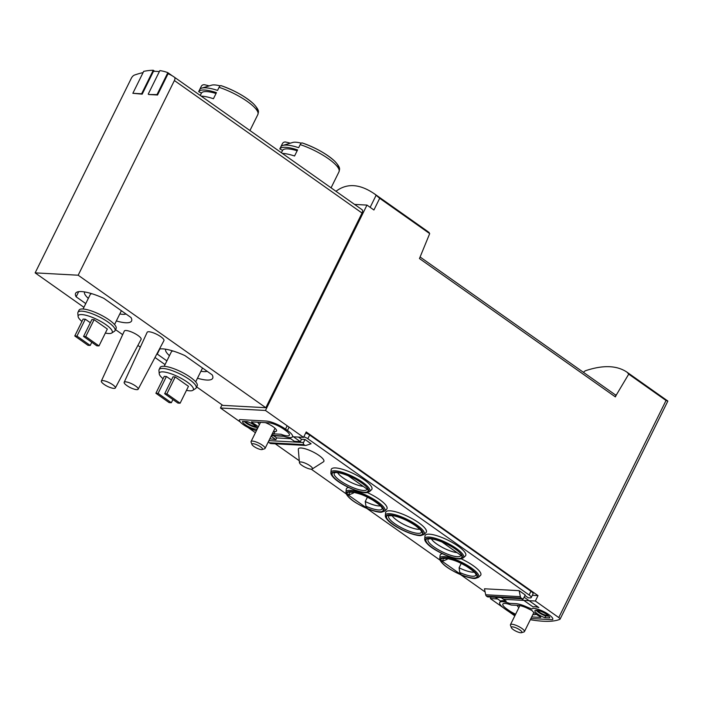 <?xml version="1.0" encoding="UTF-8"?>
<svg xmlns="http://www.w3.org/2000/svg" width="703" height="703" viewBox="0 0 703 703"><rect width="100%" height="100%" fill="white"/><g stroke="black" fill="none" stroke-linecap="round" stroke-linejoin="round"><path stroke-width="1.05" d="M615.266 394.814L616.382 394.875L628.728 374.145L627.032 372.195C616.856 365.305 602.91 364.848 585.195 370.833L583.376 372.291M627.032 372.195L667.841 401.07L666.04 400.49L628.728 374.145M667.78 401L628.341 373.188M374.717 194.037L427.714 231.463L429.691 233.607L379.69 198.299L374.717 194.037C359.927 183.826 347.018 182.912 335.99 191.295M172.42 75.906L167.841 72.673L156.997 94.606L148.772 94.518L157.551 95.002L168.052 73.745A117.041 58.56 125.2 0 1 174.256 77.102A117.041 58.56 125.2 0 1 174.449 77.242A3.902 1.951 125.2 0 1 174.388 80.537L78.174 275.216L35.15 272.869L131.364 78.2A3.902 1.951 125.2 0 1 134.484 75.063A117.041 58.56 125.2 0 1 143.078 72.602M361.702 209.45A117.041 58.56 125.2 0 1 361.896 209.591A117.041 58.56 125.2 0 1 362.098 209.731A3.902 1.951 125.2 0 1 362.036 213.035L265.822 407.714L222.789 405.367L196.664 386.914M154.757 71.311L153.254 70.256L141.637 93.771L132.849 93.297L142.182 94.158L153.474 71.319A117.041 58.56 125.2 0 1 159.361 71.592M503.541 599.29L535.343 601.021L558.762 617.559A3.902 1.011 26.3 0 1 560.063 619.167A3.902 1.011 26.3 0 1 559.878 619.325A117.041 30.352 26.3 0 1 530.326 619.686M429.691 233.607L419.463 258.555L615.38 396.896L616.382 394.875M354.567 204.415L366.975 205.091L373.917 209.995L379.69 198.299M366.975 205.091L265.47 410.464L303.555 437.354L293.485 436.809M535.343 601.021L538.015 595.617L306.218 431.95L303.555 437.354M514.851 615.784A3.902 1.011 26.3 0 1 513.752 615.107L508.392 611.311M503.278 607.708L490.343 598.569L497.61 598.965M491.081 597.067L490.343 598.569M255.426 432.697L247.939 427.415M240.259 421.985L220.47 408.012L265.47 410.464M222.043 404.831L220.47 408.012M517.294 605.371A10.343 2.68 -153.7 0 0 518.867 607.656M532.856 614.571A10.343 2.68 -153.7 0 0 535.906 614.123A10.343 2.68 -153.7 0 0 535.923 614.079M257.913 422.222A10.343 2.68 -153.7 0 0 259.477 424.507M273.467 431.422A10.343 2.68 -153.7 0 0 276.525 430.965A10.343 2.68 -153.7 0 0 265.365 422.626M283.652 436.273L271.402 435.605M257.781 114.659A31.6 8.199 -153.7 0 0 257.869 114.51A31.6 8.199 -153.7 0 0 219.072 87.321L217.543 90.406A31.6 8.199 -153.7 0 0 205.663 87.805A31.6 8.199 -153.7 0 0 201.699 88.13A31.6 8.199 -153.7 0 0 199.766 89.439L201.286 86.355A31.6 8.199 -153.7 0 0 201.207 86.504L198.659 91.662A31.6 8.199 26.3 0 1 204.555 90.037A31.6 8.199 26.3 0 1 216.445 92.638L213.44 98.719A31.6 8.199 -153.7 0 0 201.55 96.118A31.6 8.199 -153.7 0 0 201.163 96.1M220.171 85.889A23.735 6.151 -153.7 0 0 214.591 84.922A23.735 6.151 -153.7 0 0 211.621 85.168L201.699 88.13M201.286 86.355A3.12 3.014 -149.1 0 1 204.67 84.782A117.041 113.016 -149.1 0 1 209.195 85.889M219.072 87.321A3.12 1.45 -71.8 0 1 221.076 85.661A3.12 1.45 -71.8 0 1 221.137 85.678A29.262 7.592 -153.7 0 1 257.131 110.687M338.908 171.945A31.6 8.199 -153.7 0 0 338.995 171.796A31.6 8.199 -153.7 0 0 300.199 144.607L298.67 147.692A31.6 8.199 -153.7 0 0 286.789 145.09A31.6 8.199 -153.7 0 0 282.826 145.416A31.6 8.199 -153.7 0 0 280.892 146.725L282.413 143.64A31.6 8.199 -153.7 0 0 282.334 143.79L279.794 148.948A31.6 8.199 26.3 0 1 285.69 147.322A31.6 8.199 26.3 0 1 297.571 149.915L294.566 155.996A31.6 8.199 -153.7 0 0 282.685 153.403A31.6 8.199 -153.7 0 0 282.29 153.386M301.297 143.175A23.735 6.151 -153.7 0 0 295.717 142.208A23.735 6.151 -153.7 0 0 292.747 142.454L282.826 145.416M282.413 143.64A3.12 3.014 -149.1 0 1 285.805 142.068A117.041 113.016 -149.1 0 1 290.321 143.175M300.199 144.607A3.12 1.45 -71.8 0 1 302.202 142.946A3.12 1.45 -71.8 0 1 302.264 142.964A29.262 7.592 -153.7 0 1 338.257 167.973M90.327 322.739L85.309 319.197L83.112 319.083L74.773 335.972L88.016 345.322L90.212 345.445L91.785 342.264M105.353 333.037A18.963 4.921 -153.7 0 0 111.689 333.046A18.963 4.921 -153.7 0 0 103.104 322.8A18.963 4.921 -153.7 0 0 81.812 314.584A18.963 4.921 -153.7 0 0 78.095 316.438A18.963 4.921 -153.7 0 0 81.935 321.464M94.097 319.68L91.9 319.557L83.552 336.447L96.794 345.806L98.991 345.92L107.339 329.03L94.097 319.68L85.748 336.57L83.552 336.447M171.453 380.024L166.435 376.483L164.247 376.369L155.899 393.258L169.142 402.608L171.339 402.731L172.912 399.55M186.48 390.323A18.963 4.921 -153.7 0 0 192.815 390.323A18.963 4.921 -153.7 0 0 184.23 380.086A18.963 4.921 -153.7 0 0 162.938 371.869A18.963 4.921 -153.7 0 0 159.221 373.724A18.963 4.921 -153.7 0 0 163.061 378.75M175.223 376.966L173.026 376.843L164.678 393.733L177.921 403.083L180.117 403.206L188.466 386.316L175.223 376.966L166.875 393.856L164.678 393.733M126.312 385.165A24.675 24.675 0 0 0 134.598 389.26A7.803 2.021 -153.7 0 0 138.166 389.216L163.94 340.595A9.367 2.425 -153.7 0 0 158.878 335.472A9.367 2.425 -153.7 0 0 148.931 331.754A9.367 2.425 -153.7 0 0 147.155 332.299L124.176 382.309A7.803 2.021 -153.7 0 0 126.312 385.165A7.803 2.021 -153.7 0 0 126.786 385.508M103.482 383.917A24.675 24.675 0 0 0 111.768 388.012A7.803 2.021 -153.7 0 0 115.336 387.977L141.11 339.356A9.367 2.425 -153.7 0 0 136.048 334.224A9.367 2.425 -153.7 0 0 126.101 330.515A9.367 2.425 -153.7 0 0 124.317 331.051L101.346 381.061A7.803 2.021 -153.7 0 0 103.482 383.917A7.803 2.021 -153.7 0 0 103.956 384.269M265.822 407.714L78.174 275.216M35.15 272.869L83.921 307.308M115.538 329.637L122.665 334.663M137.893 345.419L140.336 347.141M154.985 357.484L165.047 364.593M166.883 360.885L157.27 354.092A31.213 8.093 -153.7 0 1 157.024 353.635M197.473 378.232A31.213 8.093 -153.7 0 0 212.684 378.284A31.213 8.093 -153.7 0 0 212.139 374.813L184.924 355.595A31.213 8.093 -153.7 0 0 159.484 349.004M85.757 303.599L76.135 296.807A31.213 8.093 -153.7 0 1 75.59 293.336A31.213 8.093 -153.7 0 1 103.798 298.318L131.013 317.528A31.213 8.093 -153.7 0 1 131.558 320.999A31.213 8.093 -153.7 0 1 116.347 320.946M159.809 348.952L157.27 354.092M78.683 291.666L76.135 296.807M165.688 349.215A23.797 6.169 -153.7 0 0 169.449 355.683M200.935 371.237A23.797 6.169 -153.7 0 0 207.13 371.272M173.026 351.008A17.557 4.552 -153.7 0 0 171.304 351.948L164.203 366.289M192.815 390.323L195.566 388.566A20.677 5.36 -153.7 0 0 196.163 387.933L197.227 385.771A20.677 5.36 -153.7 0 0 185.961 374.444A20.677 5.36 -153.7 0 0 164.063 366.289A20.677 5.36 -153.7 0 0 160.152 367.449L159.089 369.611A20.677 5.36 -153.7 0 0 158.94 370.472L159.221 373.724M196.163 387.933A20.677 5.36 -153.7 0 0 184.898 376.606A20.677 5.36 -153.7 0 0 162.999 368.451A20.677 5.36 -153.7 0 0 159.089 369.611M84.562 291.93A23.797 6.169 -153.7 0 0 88.323 298.397M119.8 313.951A23.797 6.169 -153.7 0 0 125.995 313.986M91.9 293.722A17.557 4.552 -153.7 0 0 90.169 294.662L83.077 309.012M111.689 333.046L114.44 331.289A20.677 5.36 -153.7 0 0 115.028 330.647L116.1 328.486A20.677 5.36 -153.7 0 0 104.835 317.158A20.677 5.36 -153.7 0 0 82.936 309.004A20.677 5.36 -153.7 0 0 79.026 310.164L77.963 312.325A20.677 5.36 -153.7 0 0 77.813 313.186L78.095 316.438M115.028 330.647A20.677 5.36 -153.7 0 0 103.772 319.32A20.677 5.36 -153.7 0 0 81.873 311.165A20.677 5.36 -153.7 0 0 77.963 312.325M115.336 387.977A7.803 2.021 -153.7 0 0 111.118 383.697A7.803 2.021 -153.7 0 0 102.831 380.604A7.803 2.021 -153.7 0 0 101.346 381.061M138.166 389.216A7.803 2.021 -153.7 0 0 133.948 384.945A7.803 2.021 -153.7 0 0 125.661 381.852A7.803 2.021 -153.7 0 0 124.176 382.309M171.339 402.731L158.087 393.372L166.435 376.483M158.087 393.372L155.899 393.258M180.117 403.206L166.875 393.856M90.212 345.445L76.961 336.087L85.309 319.197M76.961 336.087L74.773 335.972M98.991 345.92L85.748 336.57M297.158 150.758A28.48 7.382 -153.7 0 0 282.58 150.345L281.393 152.744M279.794 148.948L282.58 150.345M216.032 93.481A28.48 7.382 -153.7 0 0 201.453 93.06L200.267 95.467M198.659 91.662L201.453 93.06M142.182 94.158L141.637 93.771M132.849 93.297L143.693 71.355A117.823 58.947 125.2 0 1 153.254 70.256M157.551 95.002L156.997 94.606M148.219 94.132L159.845 70.608A117.823 58.947 125.2 0 1 167.841 72.673M532.32 595.309L538.015 595.617M615.063 394.796A2.337 1.169 125.2 0 1 615.415 394.91A2.337 1.169 125.2 0 1 615.38 396.896M262.14 449.533L264.556 448.813A7.803 2.021 -153.7 0 0 265.049 448.452A7.803 2.021 -153.7 0 0 258.95 443.18A7.803 2.021 -153.7 0 0 251.059 441.537A7.803 2.021 -153.7 0 0 251.076 442.152L251.973 444.507A5.888 1.529 -153.7 0 0 255.848 447.653A5.888 1.529 -153.7 0 0 261.402 449.595A5.888 1.529 -153.7 0 0 262.14 449.533A5.888 1.529 -153.7 0 0 257.913 445.289A5.888 1.529 -153.7 0 0 251.973 444.507M521.521 632.691L523.937 631.962A7.803 2.021 -153.7 0 0 524.438 631.602A7.803 2.021 -153.7 0 0 518.339 626.338A7.803 2.021 -153.7 0 0 510.448 624.695A7.803 2.021 -153.7 0 0 510.466 625.301L511.353 627.665A5.888 1.529 -153.7 0 0 515.237 630.811A5.888 1.529 -153.7 0 0 520.782 632.744A5.888 1.529 -153.7 0 0 521.521 632.691A5.888 1.529 -153.7 0 0 517.303 628.438A5.888 1.529 -153.7 0 0 511.353 627.665M447.53 558.56L447.143 559.342L443.347 560.889L441.071 560.528L461.142 574.702A19.965 5.176 -153.7 0 0 476.933 575.52A19.965 5.176 -153.7 0 0 457.003 561.442A19.965 5.176 -153.7 0 0 441.071 560.528M461.221 563.437L459.077 567.778L459.78 572.497L461.142 574.702M459.077 567.778A16.389 4.253 -153.7 0 0 474.235 572.101M446.537 558.41A16.389 4.253 -153.7 0 0 447.143 559.342M353.706 492.311L353.319 493.102L349.523 494.64L347.247 494.279L367.326 508.454A19.965 5.176 -153.7 0 0 383.117 509.271A19.965 5.176 -153.7 0 0 363.179 495.193A19.965 5.176 -153.7 0 0 347.247 494.279M367.405 497.188L365.261 501.529L365.964 506.248L367.326 508.454M365.261 501.529A16.389 4.253 -153.7 0 0 380.42 505.861M352.713 492.162A16.389 4.253 -153.7 0 0 353.319 493.102M368.047 489.789L347.967 475.615A19.965 5.176 -153.7 0 0 332.176 474.806A19.965 5.176 -153.7 0 0 352.115 488.884A19.965 5.176 -153.7 0 0 368.047 489.789M337.625 472.644A16.389 4.253 -153.7 0 0 348.345 481.063A16.389 4.253 -153.7 0 0 363.187 486.371M461.862 556.038L441.792 541.864A19.965 5.176 -153.7 0 0 426 541.046A19.965 5.176 -153.7 0 0 445.93 555.124A19.965 5.176 -153.7 0 0 461.862 556.038M431.449 538.893A16.389 4.253 -153.7 0 0 442.169 547.312A16.389 4.253 -153.7 0 0 457.012 552.611M273.572 435.719L276.701 437.934L275.866 439.621L271.086 436.247M275.866 439.621L269.829 438.786M298.38 437.073L301.508 439.287L300.339 441.651L294.416 441.326L289.091 437.565M424.981 536.02A22.628 5.87 26.3 0 1 448.022 540.22A22.628 5.87 26.3 0 1 465.36 555.976L463.312 557.883A21.626 5.606 -153.7 0 0 456.423 548.516A21.626 5.606 -153.7 0 0 436.018 538.489A21.626 5.606 -153.7 0 0 424.709 538.806L424.981 536.02M331.166 469.771A22.628 5.87 26.3 0 1 354.207 473.971A22.628 5.87 26.3 0 1 371.536 489.727L369.488 491.634A21.626 5.606 -153.7 0 0 362.599 482.276A21.626 5.606 -153.7 0 0 342.203 472.249A21.626 5.606 -153.7 0 0 330.893 472.565L331.166 469.771M439.797 558.331C439.56 559.623 440.535 561.389 442.723 563.621C446.291 567.409 453.171 571.469 463.391 575.801C472.504 579.035 475.114 578.464 475.307 578.455L478.392 577.409A21.626 5.606 -153.7 0 0 471.511 568.042A21.626 5.606 -153.7 0 0 451.106 558.015A21.626 5.606 -153.7 0 0 439.797 558.331L440.069 555.537A22.628 5.87 26.3 0 1 442.442 553.771M461.203 558.823A22.628 5.87 26.3 0 1 480.448 575.493L478.392 577.409M345.981 492.082C345.744 493.374 346.72 495.14 348.899 497.373C352.467 501.16 359.356 505.22 369.567 509.552C378.689 512.786 381.29 512.215 381.492 512.215L384.576 511.16A21.626 5.606 -153.7 0 0 377.687 501.793A21.626 5.606 -153.7 0 0 357.291 491.766A21.626 5.606 -153.7 0 0 345.981 492.082L346.245 489.297A22.628 5.87 26.3 0 1 348.626 487.522M367.379 492.583A22.628 5.87 26.3 0 1 386.624 509.253L384.576 511.16M385.613 512.654A22.628 5.87 26.3 0 1 408.663 516.854A22.628 5.87 26.3 0 1 425.992 532.61L423.944 534.526A21.626 5.606 -153.7 0 0 417.055 525.159A21.626 5.606 -153.7 0 0 396.65 515.132A21.626 5.606 -153.7 0 0 385.341 515.448L385.613 512.654M299.434 462.662L298.309 449.393A14.201 3.682 26.3 0 1 312.765 451.792A14.201 3.682 26.3 0 1 323.459 461.818L312.22 468.98A7.215 1.872 -153.7 0 0 310.023 465.781A7.215 1.872 -153.7 0 0 303.046 462.389A7.215 1.872 -153.7 0 0 299.434 462.662A7.215 1.872 -153.7 0 0 301.895 465.342A7.215 1.872 -153.7 0 0 312.22 468.98M301.508 439.287L305.023 439.48L311.095 443.769L306.121 445.377A2.337 1.933 -86.9 0 1 304.654 445.14L303.96 444.648A1.564 1.292 -86.9 0 1 303.52 442.512L305.023 439.48M485.114 591.961L460.711 574.729M440.157 560.212L366.887 508.48M346.333 493.963L311.227 469.173M299.276 460.737L275.295 443.804M522.531 598.78L487.847 596.891A1.564 1.292 -86.9 0 1 487.267 596.68L486.564 596.188A2.337 1.933 -86.9 0 1 485.685 594.773L484.464 588.78L519.148 590.669L525.22 594.958L523.726 597.998A1.564 1.292 -86.9 0 1 521.951 598.569L521.248 598.077A2.337 1.933 -86.9 0 1 520.369 596.662L519.148 590.669M303.81 436.827A3.902 1.011 26.3 0 1 307.817 438.734L529.122 594.993A6.239 1.617 26.3 0 1 531.204 597.568A6.239 1.617 26.3 0 1 530.018 597.919L528.269 597.822L524.965 595.494M276.701 437.934L290.691 438.698M495.246 597.295L500.659 601.047A15.211 3.946 -153.7 0 1 506.23 601.188L501.169 597.62M524.13 597.181L538.876 607.594A11.705 3.032 26.3 0 0 533.12 606.961L521.45 598.719M305.647 433.11A3.902 1.011 26.3 0 1 309.645 435.016L530.958 591.276A6.239 1.617 26.3 0 1 533.041 593.85L531.204 597.568M305.533 445.447L270.84 443.558A2.337 1.933 -86.9 0 1 269.97 443.25L269.267 442.758A1.564 1.292 -86.9 0 1 268.678 441.115M515.237 615.002A15.211 3.946 26.3 0 1 506.705 610.186L504.772 608.824A15.211 3.946 26.3 0 1 499.692 602.55A15.211 3.946 26.3 0 1 509.403 603.323L515.923 603.675A15.211 3.946 26.3 0 1 526.477 606.821L531.82 609.053A11.705 3.032 26.3 0 1 543.674 611.584A11.705 3.032 26.3 0 1 552.795 619.44A3.902 1.011 26.3 0 1 552.786 619.448A3.902 1.011 26.3 0 1 552.048 619.668L530.906 618.517M515.642 614.185A11.705 3.032 26.3 0 1 508.682 610.292L506.749 608.93A11.705 3.032 26.3 0 1 502.847 604.105A11.705 3.032 26.3 0 1 511.213 605.037L518.401 605.432A11.705 3.032 26.3 0 1 526.521 607.849L532.127 610.608A11.705 3.032 26.3 0 0 540.185 616.619L540.8 617.436L531.688 616.944M536.125 610.186A8.19 2.127 -153.7 0 0 545.713 615.977L544.878 617.665A8.19 2.127 26.3 0 1 534.939 610.652A8.19 2.127 26.3 0 1 543.226 612.383A8.19 2.127 26.3 0 1 549.632 617.911A8.19 2.127 26.3 0 1 549.632 617.919L544.878 617.665M545.713 615.977L548.823 616.144M300.339 441.651L292.756 436.291M256.454 430.623A11.705 3.032 26.3 0 1 244.749 425.596A11.705 3.032 26.3 0 1 239.433 419.858A3.902 1.011 26.3 0 1 240.171 419.629L266.191 421.053A15.211 3.946 26.3 0 1 285.515 429.12L287.448 430.482A15.211 3.946 26.3 0 1 292.527 436.756A15.211 3.946 26.3 0 1 282.826 435.983L276.305 435.623A15.211 3.946 26.3 0 1 271.815 434.762M242.597 421.387L247.342 421.642A8.19 2.127 26.3 0 1 257.28 428.645A8.19 2.127 26.3 0 1 248.994 426.923A8.19 2.127 26.3 0 1 242.588 421.387A8.19 2.127 26.3 0 1 242.597 421.387M258.344 426.8A11.705 3.032 26.3 0 0 252.034 422.679L251.419 421.862L268.678 422.802A11.705 3.032 26.3 0 1 283.537 429.006L285.471 430.377A11.705 3.032 26.3 0 1 289.381 435.201A11.705 3.032 26.3 0 1 281.007 434.261L273.819 433.874A11.705 3.032 26.3 0 1 272.351 433.689M244.231 421.475A8.19 2.127 -153.7 0 0 256.938 427.433M548.068 615.433A5.852 1.52 26.3 0 1 539.825 612.418A5.852 1.52 26.3 0 1 537.865 610.389M255.716 426.167A5.852 1.52 26.3 0 1 247.474 423.153A5.852 1.52 26.3 0 1 245.734 421.554M392.081 515.527A16.389 4.253 -153.7 0 0 404.673 524.913A16.389 4.253 -153.7 0 0 419.788 529.218M429.173 232.552L376.984 195.698M362.098 209.731L174.449 77.242M666.04 400.49L558.762 617.559M201.401 86.144L201.207 86.504A31.6 8.199 -153.7 0 0 201.137 86.662M282.527 143.43L282.334 143.79A31.6 8.199 -153.7 0 0 282.263 143.948M362.036 213.035L174.388 80.537M376.202 195.118L370.156 207.341M459.78 572.497A18.225 4.728 -153.7 0 0 475.94 574.544L475.94 574.544C475.887 575.432 478.005 573.789 466.256 566.17C460.641 563.121 456.475 560.423 446.546 558.41L443.567 558.542A18.225 4.728 -153.7 0 0 443.347 560.889M365.964 506.248A18.225 4.728 -153.7 0 0 382.116 508.295L382.116 508.295C382.072 509.183 384.181 507.54 372.441 499.921C366.825 496.872 362.651 494.174 352.73 492.17L349.743 492.293A18.225 4.728 -153.7 0 0 349.523 494.64M348.521 475.922C343.178 473.725 339.101 472.601 336.28 472.548L334.654 472.776A18.225 4.728 -153.7 0 0 347.994 485.36A18.225 4.728 -153.7 0 0 367.01 489.068M442.345 542.171C437.002 539.974 432.925 538.85 430.095 538.797L428.479 539.016A18.225 4.728 -153.7 0 0 441.818 551.6A18.225 4.728 -153.7 0 0 460.834 555.317M268.915 440.632L303.52 442.512M309.645 435.016L307.817 438.734M530.958 591.276L529.122 594.993M269.97 443.25L304.654 445.14M269.267 442.758L303.96 444.648M487.267 596.68L521.951 598.569M486.564 596.188L521.248 598.077M485.685 594.773L520.369 596.662M289.091 427.152L287.448 430.482M287.167 425.781L285.515 429.12M274.961 431.563L273.819 433.874M416.106 525.791A20.528 5.325 -153.7 0 0 386.202 515.967A20.528 5.325 -153.7 0 0 411.352 533.726A20.528 5.325 -153.7 0 0 416.106 525.791M415.789 525.774A19.965 5.176 -153.7 0 0 386.712 516.222A19.965 5.176 -153.7 0 0 411.167 533.489A19.965 5.176 -153.7 0 0 415.789 525.774M376.738 502.425A20.528 5.325 -153.7 0 0 346.834 492.601A20.528 5.325 -153.7 0 0 371.992 510.36A20.528 5.325 -153.7 0 0 376.738 502.425M470.562 568.674A20.528 5.325 -153.7 0 0 440.658 558.85A20.528 5.325 -153.7 0 0 465.808 576.609A20.528 5.325 -153.7 0 0 470.562 568.674M361.658 482.908A20.528 5.325 -153.7 0 0 331.754 473.084A20.528 5.325 -153.7 0 0 356.904 490.843A20.528 5.325 -153.7 0 0 361.658 482.908M455.474 549.148A20.528 5.325 -153.7 0 0 425.57 539.324A20.528 5.325 -153.7 0 0 450.72 557.084A20.528 5.325 -153.7 0 0 455.474 549.148M389.111 515.659A18.225 4.728 -153.7 0 0 402.916 528.471A18.225 4.728 -153.7 0 0 421.484 531.661L421.484 531.661C420.833 531.424 423.584 532.03 415.499 525.677C408.232 520.791 401.009 517.505 393.847 515.817L389.111 515.659M361.896 209.591L174.256 77.102M221.076 85.661C234.442 90.362 245.294 96.452 253.625 103.921C260.268 111.171 258.247 111.918 257.869 114.51L249.943 130.538M302.202 142.946C315.568 147.648 326.42 153.737 334.751 161.207C341.394 168.456 339.373 169.195 338.995 171.796L331.069 187.824M202.517 368.021L195.689 381.852M121.391 310.735L114.554 324.566M667.85 401.07L560.063 619.167M615.415 394.91L420.201 257.07M260.541 422.362L251.059 441.537M275.031 428.268L265.049 448.452M519.877 605.617L510.448 624.695M533.876 612.506L524.438 631.602M500.466 600.986L499.692 602.55M385.341 515.448C385.112 516.74 386.088 518.506 388.267 520.738C391.835 524.517 398.724 528.577 408.935 532.918C418.048 536.143 420.658 535.581 420.86 535.572L423.944 534.526M330.893 472.565C330.656 473.857 331.631 475.615 333.811 477.855C337.378 481.634 344.268 485.694 354.479 490.035C363.6 493.26 366.201 492.698 366.404 492.689L369.488 491.634M424.709 538.806C424.48 540.097 425.447 541.864 427.635 544.104C431.203 547.883 438.092 551.943 448.303 556.284C457.416 559.509 460.026 558.938 460.228 558.938L463.312 557.883"/></g></svg>
